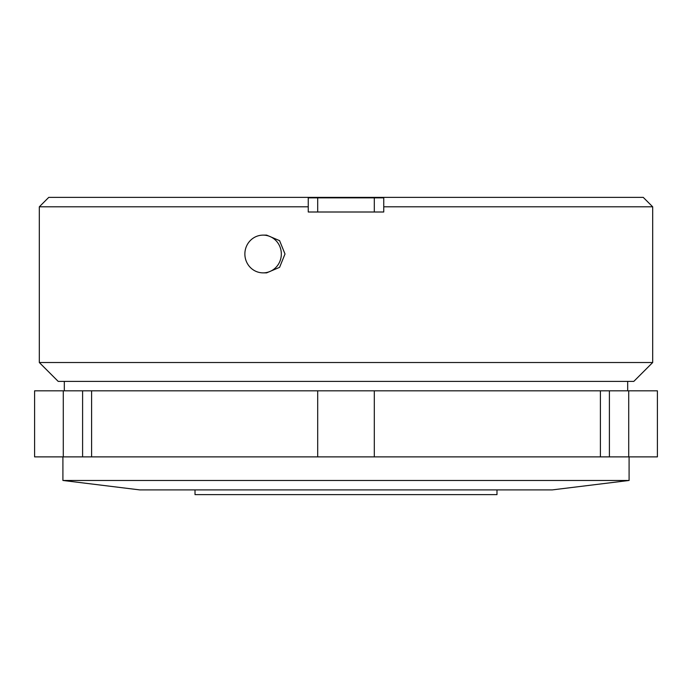 <?xml version="1.0" encoding="UTF-8"?>
<svg xmlns="http://www.w3.org/2000/svg" width="692" height="692" viewBox="0 0 692 692"><rect width="100%" height="100%" fill="white"/><g stroke="black" fill="none" stroke-linecap="round" stroke-linejoin="round"><path stroke-width="1.04" d="M629.089 480.464L62.911 480.464L139.758 489.901L552.242 489.901L629.089 480.464L629.089 456.876M62.911 480.464L62.911 456.876M63.283 456.876L34.6 456.876L34.6 390.824L63.283 390.824L63.283 456.876L657.4 456.876L657.4 390.824L628.717 390.824L628.717 456.876M627.679 390.824L627.679 381.387M64.321 390.824L64.321 381.387M195.014 489.901L195.014 494.624L496.986 494.624L496.986 489.901M308.251 206.813L39.314 206.813L48.751 197.376L308.251 197.376L308.251 197.851L308.251 197.376L643.249 197.376L652.686 206.813L383.749 206.813M652.686 362.513L633.811 381.387L58.189 381.387L39.314 362.513L652.686 362.513L652.686 206.813M244.873 253.999A18.874 18.226 90 0 1 263.107 235.124A18.874 18.226 90 0 1 281.333 253.999A18.874 18.226 90 0 1 263.107 272.864A18.874 18.226 90 0 1 244.873 253.999M263.107 272.864L266.628 272.864L279.585 267.346L285.009 253.999L279.585 240.643L266.628 235.124L263.107 235.124M39.314 362.513L39.314 206.813M374.311 212.003L374.311 197.851L383.749 197.851L383.749 197.376L383.749 212.003L308.251 212.003L308.251 197.851L317.689 197.851L317.689 212.003M374.311 197.851L317.689 197.851M317.689 456.876L317.689 390.824L91.595 390.824L91.595 456.876M317.689 390.824L628.717 390.824M63.283 390.824L91.595 390.824M600.405 390.824L600.405 456.876M374.311 390.824L374.311 456.876M82.599 390.824L82.599 456.876M609.401 390.824L609.401 456.876"/></g></svg>
